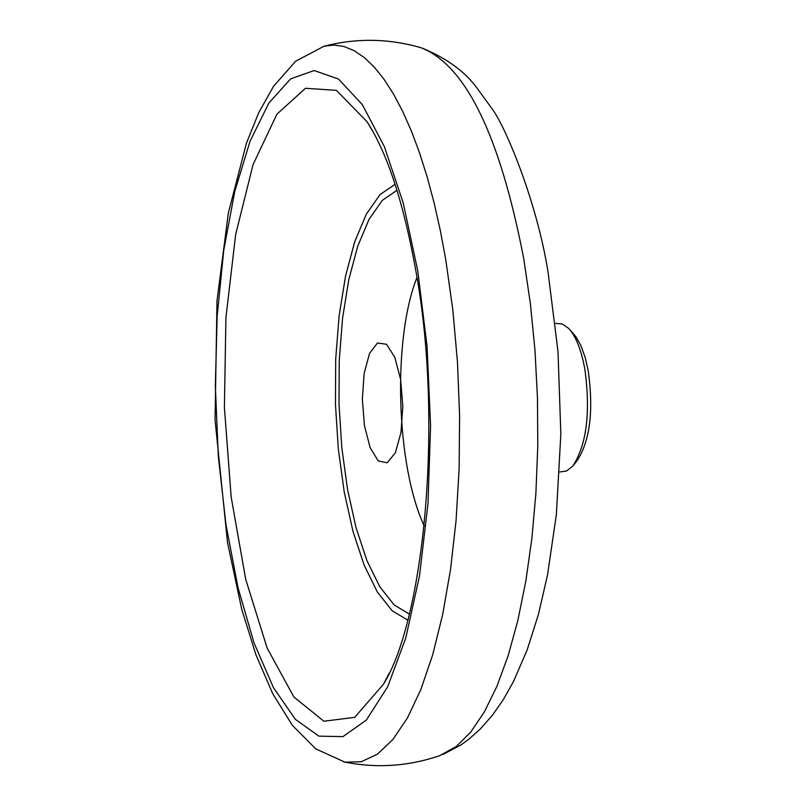 <?xml version="1.0" encoding="UTF-8"?>
<svg xmlns="http://www.w3.org/2000/svg" width="806" height="806" viewBox="0 0 806 806"><rect width="100%" height="100%" fill="white"/><g stroke="black" fill="none" stroke-linecap="round" stroke-linejoin="round"><path stroke-width="1.21" d="M573.751 464.871L577.106 460.679C589.992 440.953 593.72 411.08 588.289 371.052L585.146 357.36L580.995 345.784L576.078 336.918L569.812 329.654M417.76 270.776L427.089 346.56L430.575 425.78L427.986 503.72L419.523 575.806L405.791 637.919L387.666 686.793L366.307 720.101L342.963 736.624L318.904 736.15L295.359 719.335L273.425 687.619L254.051 642.966L238.032 587.745L225.972 524.615L218.315 456.398L215.333 385.993L217.157 316.345L223.725 250.414L234.848 191.072L250.112 141.06L268.972 102.916L290.654 78.837L314.209 70.535L338.52 79.059L362.327 104.639L384.321 146.501L403.191 202.83L417.76 270.776M343.92 761.942L344.918 762.144C377.097 768.44 408.723 766.274 439.784 755.635L456.428 746.386L470.815 731.959L484.396 711.859L496.929 686.309L508.163 655.661L517.865 620.378L525.834 581.045L531.889 538.348L535.909 493.06L537.783 446.03L537.471 398.134L534.983 350.318L530.358 303.479L523.698 258.504C499.891 135.237 465.616 64.964 420.883 47.695L419.14 47.191C387.505 38.376 355.809 38.053 324.052 46.214L295.601 61.246L273.516 86.313L258.786 112.558L246.424 143.206L228.32 213.137L216.995 300.93L215.061 419.997L227.504 542.498L241.709 609.135L255.905 654.724L272.72 693.694L292.296 725.259L315.74 748.875L344.918 762.144L361.229 761.751L377.319 754.235L392.844 739.576L407.483 717.884L420.873 689.452L432.711 654.774L442.685 614.474L450.544 569.399L456.075 520.495L459.128 468.88L459.601 415.735L457.486 362.317L452.821 309.867L445.748 259.613L440.308 230.435L434.071 202.749L427.12 176.796L419.513 152.767L411.312 130.844L402.597 111.188L393.449 93.929L383.948 79.169L374.185 67.009L364.221 57.498L354.146 50.657L344.041 46.506L333.986 45.045L324.052 46.214M416.984 277.425C392.341 339.135 396.028 465.747 424.228 525.925M559.666 471.973L566.457 471.047L572.723 466.16C586.677 444.801 590.717 412.4 584.824 368.967C581.277 349.834 575.907 336.324 568.714 328.435L562.165 323.911L555.334 323.387M400.632 379.475L394.789 357.28L386.517 344.273L377.5 342.963L369.521 353.431L364.131 373.51L362.337 399.232L364.463 425.628L370.125 447.632L378.246 460.931L387.253 462.805L395.373 452.75L400.955 432.61L402.839 406.415L400.632 379.475M373.46 132.496L367.032 121.706L336.434 90.363L305.454 88.277L276.881 114.22L253.044 164.666L235.664 234.506L225.922 317.635L224.4 407.393L231.151 496.909L245.719 579.323L267.129 648.034L293.878 697.009L323.901 721.239L354.711 717.35L383.434 684.274L389.217 673.141M397.015 190.287L382.366 200.301L369.098 219.242L357.763 246.112L348.807 279.601L342.56 318.209L339.255 360.282L339.004 404.048L341.804 447.733L347.557 489.534L356.04 527.708L366.932 560.623L379.817 586.788L394.164 604.933L409.367 614.071M395.101 184.302L380.039 194.578L366.398 214.053L354.741 241.689L345.522 276.146L339.104 315.861L335.699 359.133L335.447 404.149L338.329 449.083L344.243 492.083L352.968 531.356L364.171 565.218L377.41 592.128L392.169 610.777L407.816 620.157M372.694 131.136L367.032 121.706C387.676 153.593 404.169 204.533 416.511 274.524C443.068 422.717 424.278 618.796 383.434 684.274L388.542 674.541M422.435 48.219C446.222 58.092 464.185 71.049 476.316 87.098L492.325 109.132C505.604 126.895 537.018 202.125 548.04 272.126L558.004 351.577L560.845 434.071L556.362 514.54L547.556 574.759L538.479 614.222L527.184 649.848L513.543 681.402L503.377 699.517L492.466 715.194L480.044 729.279L468.538 739.465L460.589 745.167L443.028 754.416"/></g></svg>
